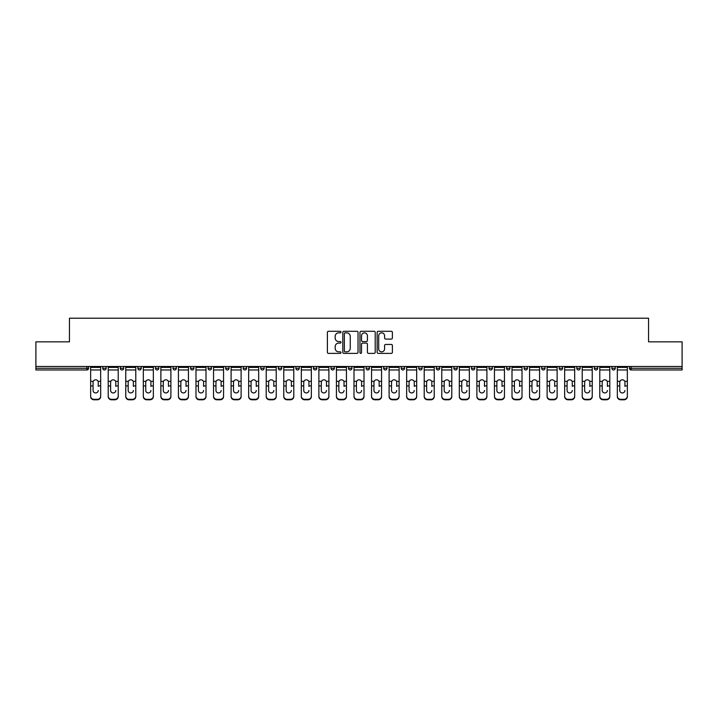 <?xml version="1.0" encoding="UTF-8"?>
<svg xmlns="http://www.w3.org/2000/svg" width="718" height="718" viewBox="0 0 718 718"><rect width="100%" height="100%" fill="white"/><g stroke="black" fill="none" stroke-linecap="round" stroke-linejoin="round"><path stroke-width="1.08" d="M340.996 332.075A0.772 0.772 0 0 0 340.224 331.294L328.485 331.294A1.104 1.104 0 0 0 327.381 332.398L327.381 352.287A1.104 1.104 0 0 0 328.485 353.391L340.224 353.391A0.772 0.772 0 0 0 340.996 352.619A0.772 0.772 0 0 0 340.224 351.847L338.699 351.847A3.536 3.536 0 0 1 335.171 348.311L335.171 346.65A3.536 3.536 0 0 1 338.699 343.114L340.224 343.114A0.772 0.772 0 0 0 340.996 342.342A0.772 0.772 0 0 0 340.224 341.571L338.699 341.571A3.536 3.536 0 0 1 335.171 338.034L335.171 336.383A3.536 3.536 0 0 1 338.699 332.847L340.224 332.847A0.772 0.772 0 0 0 340.996 332.075M391.283 339.084A1.104 1.104 0 0 0 392.387 337.981L392.387 332.398A1.104 1.104 0 0 0 391.283 331.294L378.251 331.294A1.104 1.104 0 0 0 377.147 332.398L377.147 352.287A1.104 1.104 0 0 0 378.251 353.391L391.283 353.391A1.104 1.104 0 0 0 392.387 352.287L392.387 345.546A1.104 1.104 0 0 0 391.283 344.443L385.701 344.443A1.104 1.104 0 0 0 384.597 345.546L384.597 348.885A2.953 2.953 0 0 1 381.644 351.847A2.953 2.953 0 0 1 378.691 348.885L378.691 335.8A2.953 2.953 0 0 1 381.644 332.847A2.953 2.953 0 0 1 384.597 335.8L384.597 337.981A1.104 1.104 0 0 0 385.701 339.084L391.283 339.084M35.9 366.485L35.9 341.84L69.44 341.84L69.44 318.209L648.56 318.209L648.56 341.84L682.1 341.84L682.1 366.485L35.9 366.485L35.9 368.28L86.878 368.28L86.878 366.485M358.031 332.398A1.104 1.104 0 0 0 356.927 331.294L343.895 331.294A1.104 1.104 0 0 0 342.791 332.398L342.791 352.287A1.104 1.104 0 0 0 343.895 353.391L356.927 353.391A1.104 1.104 0 0 0 358.031 352.287L358.031 332.398M361.073 331.294L374.105 331.294A1.104 1.104 0 0 1 375.209 332.398L375.209 352.287A1.104 1.104 0 0 1 374.105 353.391L368.531 353.391A1.104 1.104 0 0 1 367.419 352.287L367.419 344.218A1.104 1.104 0 0 0 366.315 343.114L362.617 343.114A1.104 1.104 0 0 0 361.513 344.218L361.513 352.619A0.772 0.772 0 0 1 360.741 353.391A0.772 0.772 0 0 1 359.969 352.619L359.969 332.398A1.104 1.104 0 0 1 361.073 331.294M88.565 366.485L88.565 368.28A1.687 1.687 0 0 1 86.878 369.976L35.9 369.976L35.9 368.28M682.1 366.485L682.1 369.976L631.122 369.976A1.687 1.687 0 0 1 629.435 368.28L629.435 366.485M102.746 368.28A1.687 1.687 0 0 0 104.433 369.976A1.687 1.687 0 0 0 106.12 368.28A1.687 1.687 0 0 1 104.433 369.976A1.687 1.687 0 0 0 106.12 368.28L106.12 366.485L106.12 368.28L102.746 368.28A1.687 1.687 0 0 0 104.433 369.976A1.687 1.687 0 0 1 102.746 368.28L102.746 366.485M86.878 369.976A1.687 1.687 0 0 0 88.565 368.28A1.687 1.687 0 0 1 86.878 369.976L86.878 368.28L88.565 368.28M120.301 366.485L120.301 368.28L120.301 366.485M123.684 366.485L123.684 368.28L123.684 366.485M137.865 368.28A1.687 1.687 0 0 0 139.552 369.976A1.687 1.687 0 0 0 141.24 368.28A1.687 1.687 0 0 1 139.552 369.976A1.687 1.687 0 0 0 141.24 368.28L141.24 366.485L141.24 368.28L137.865 368.28A1.687 1.687 0 0 0 139.552 369.976A1.687 1.687 0 0 1 137.865 368.28L137.865 366.485M155.42 366.485L155.42 368.28L155.42 366.485M158.795 366.485L158.795 368.28A1.687 1.687 0 0 1 157.107 369.976A1.687 1.687 0 0 1 155.42 368.28A1.687 1.687 0 0 0 157.107 369.976A1.687 1.687 0 0 0 158.795 368.28A1.687 1.687 0 0 1 157.107 369.976A1.687 1.687 0 0 1 155.42 368.28L158.795 368.28M172.975 366.485L172.975 368.28L172.975 366.485M176.35 366.485L176.35 368.28L176.35 366.485M193.905 366.485L193.905 368.28A1.687 1.687 0 0 1 192.218 369.976A1.687 1.687 0 0 1 190.53 368.28L190.53 366.485M209.773 369.976A1.687 1.687 0 0 0 211.46 368.28L211.46 366.485L211.46 368.28A1.687 1.687 0 0 1 209.773 369.976A1.687 1.687 0 0 1 208.085 368.28L208.085 366.485M229.015 366.485L229.015 368.28A1.687 1.687 0 0 1 227.328 369.976A1.687 1.687 0 0 1 225.64 368.28L225.64 366.485M246.57 366.485L246.57 368.28A1.687 1.687 0 0 1 244.883 369.976A1.687 1.687 0 0 1 243.196 368.28L243.196 366.485M260.751 366.485L260.751 368.28L260.751 366.485M264.125 366.485L264.125 368.28L264.125 366.485M281.689 366.485L281.689 368.28A1.687 1.687 0 0 1 279.993 369.976A1.687 1.687 0 0 1 278.306 368.28L278.306 366.485M295.87 366.485L295.87 368.28L295.87 366.485M299.244 366.485L299.244 368.28A1.687 1.687 0 0 1 297.557 369.976A1.687 1.687 0 0 1 295.87 368.28L299.244 368.28A1.687 1.687 0 0 1 297.557 369.976M316.8 366.485L316.8 368.28L313.425 368.28A1.687 1.687 0 0 0 315.112 369.976A1.687 1.687 0 0 1 313.425 368.28L313.425 366.485M334.355 366.485L334.355 368.28A1.687 1.687 0 0 1 332.667 369.976A1.687 1.687 0 0 1 330.98 368.28L330.98 366.485M351.91 366.485L351.91 368.28A1.687 1.687 0 0 1 350.222 369.976A1.687 1.687 0 0 1 348.535 368.28L348.535 366.485M366.09 366.485L366.09 368.28L366.09 366.485M369.465 366.485L369.465 368.28A1.687 1.687 0 0 1 367.778 369.976A1.687 1.687 0 0 1 366.09 368.28L369.465 368.28A1.687 1.687 0 0 1 367.778 369.976M385.333 369.976A1.687 1.687 0 0 0 387.02 368.28L387.02 366.485L387.02 368.28A1.687 1.687 0 0 1 385.333 369.976A1.687 1.687 0 0 1 383.645 368.28L383.645 366.485M404.575 366.485L404.575 368.28A1.687 1.687 0 0 1 402.888 369.976A1.687 1.687 0 0 1 401.2 368.28L401.2 366.485M422.13 366.485L422.13 368.28A1.687 1.687 0 0 1 420.443 369.976A1.687 1.687 0 0 1 418.756 368.28L418.756 366.485M436.311 366.485L436.311 368.28L436.311 366.485M439.694 366.485L439.694 368.28A1.687 1.687 0 0 1 438.007 369.976A1.687 1.687 0 0 1 436.311 368.28L439.694 368.28A1.687 1.687 0 0 1 438.007 369.976M457.249 366.485L457.249 368.28A1.687 1.687 0 0 1 455.562 369.976A1.687 1.687 0 0 1 453.875 368.28L453.875 366.485M471.43 366.485L471.43 368.28L471.43 366.485M474.804 366.485L474.804 368.28L474.804 366.485M488.985 366.485L488.985 368.28L488.985 366.485M492.36 366.485L492.36 368.28L492.36 366.485M509.915 366.485L509.915 368.28A1.687 1.687 0 0 1 508.227 369.976A1.687 1.687 0 0 1 506.54 368.28L506.54 366.485M527.47 366.485L527.47 368.28L524.095 368.28A1.687 1.687 0 0 0 525.782 369.976A1.687 1.687 0 0 1 524.095 368.28L524.095 366.485M545.025 366.485L545.025 368.28A1.687 1.687 0 0 1 543.338 369.976A1.687 1.687 0 0 1 541.65 368.28L541.65 366.485M559.205 366.485L559.205 368.28L559.205 366.485M562.58 366.485L562.58 368.28L562.58 366.485M580.135 366.485L580.135 368.28A1.687 1.687 0 0 1 578.448 369.976A1.687 1.687 0 0 1 576.76 368.28L576.76 366.485M597.699 366.485L597.699 368.28L594.316 368.28A1.687 1.687 0 0 0 596.012 369.976A1.687 1.687 0 0 1 594.316 368.28L594.316 366.485M615.254 366.485L615.254 368.28A1.687 1.687 0 0 1 613.567 369.976A1.687 1.687 0 0 1 611.88 368.28L611.88 366.485M121.988 369.976A1.687 1.687 0 0 1 120.301 368.28L123.684 368.28A1.687 1.687 0 0 1 121.988 369.976A1.687 1.687 0 0 0 123.684 368.28A1.687 1.687 0 0 1 121.988 369.976M174.662 369.976A1.687 1.687 0 0 1 172.975 368.28A1.687 1.687 0 0 0 174.662 369.976A1.687 1.687 0 0 0 176.35 368.28A1.687 1.687 0 0 1 174.662 369.976A1.687 1.687 0 0 1 172.975 368.28L176.35 368.28A1.687 1.687 0 0 1 174.662 369.976M262.438 369.976A1.687 1.687 0 0 1 260.751 368.28L264.125 368.28A1.687 1.687 0 0 1 262.438 369.976A1.687 1.687 0 0 0 264.125 368.28M315.112 369.976A1.687 1.687 0 0 0 316.8 368.28A1.687 1.687 0 0 1 315.112 369.976A1.687 1.687 0 0 1 313.425 368.28M473.117 369.976A1.687 1.687 0 0 1 471.43 368.28A1.687 1.687 0 0 0 473.117 369.976A1.687 1.687 0 0 0 474.804 368.28A1.687 1.687 0 0 1 473.117 369.976A1.687 1.687 0 0 1 471.43 368.28L474.804 368.28M490.672 369.976A1.687 1.687 0 0 1 488.985 368.28A1.687 1.687 0 0 0 490.672 369.976A1.687 1.687 0 0 0 492.36 368.28A1.687 1.687 0 0 1 490.672 369.976A1.687 1.687 0 0 1 488.985 368.28L492.36 368.28A1.687 1.687 0 0 1 490.672 369.976M527.47 368.28A1.687 1.687 0 0 1 525.782 369.976A1.687 1.687 0 0 0 527.47 368.28A1.687 1.687 0 0 1 525.782 369.976A1.687 1.687 0 0 1 524.095 368.28M560.893 369.976A1.687 1.687 0 0 1 559.205 368.28A1.687 1.687 0 0 0 560.893 369.976A1.687 1.687 0 0 0 562.58 368.28A1.687 1.687 0 0 1 560.893 369.976A1.687 1.687 0 0 1 559.205 368.28L562.58 368.28M596.012 369.976A1.687 1.687 0 0 0 597.699 368.28A1.687 1.687 0 0 1 596.012 369.976A1.687 1.687 0 0 1 594.316 368.28M631.122 366.485L631.122 369.976A1.687 1.687 0 0 1 629.435 368.28L682.1 368.28M345.107 332.847A0.772 0.772 0 0 0 344.335 333.619L344.335 351.075A0.772 0.772 0 0 0 345.107 351.847L346.713 351.847A3.536 3.536 0 0 0 350.249 348.311L350.249 336.383A3.536 3.536 0 0 0 346.713 332.847L345.107 332.847M367.419 335.853A2.953 2.953 0 0 0 364.466 332.901A2.953 2.953 0 0 0 361.513 335.853L361.513 340.467A1.104 1.104 0 0 0 362.617 341.571L366.315 341.571A1.104 1.104 0 0 0 367.419 340.467L367.419 335.853M98.249 382.326L98.249 385.925L100.664 385.925L100.664 366.485M90.647 386.401L90.647 396.605L90.647 381.33L93.277 381.33L93.071 382.326L93.277 381.33A2.585 2.486 0 0 1 98.043 381.33L100.664 381.33M98.249 386.401L98.249 385.925M95.656 392.934A2.585 2.45 180 0 0 98.249 390.484A2.585 2.45 180 0 1 95.656 392.934A2.585 2.45 180 0 1 93.071 390.484L93.071 382.326M100.664 396.13L100.664 396.605A3.375 3.195 180 0 1 97.289 399.791L97.289 399.325A3.375 3.195 0 0 0 100.664 396.13L100.664 385.925M90.647 396.13A3.375 3.195 0 0 0 94.022 399.325L94.022 399.791L97.289 399.791M94.022 399.791A3.375 3.195 180 0 1 90.647 396.605M94.022 399.325L97.289 399.325M90.647 381.33L90.647 366.485M115.804 382.326L115.804 385.925L118.219 385.925L118.219 366.485M108.203 386.401L108.203 396.605L108.203 381.33L110.832 381.33L110.626 382.326L110.832 381.33A2.585 2.486 0 0 1 115.598 381.33L118.219 381.33M115.804 386.401L115.804 385.925M113.211 392.934A2.585 2.45 180 0 0 115.804 390.484A2.585 2.45 180 0 1 113.211 392.934A2.585 2.45 180 0 1 110.626 390.484L110.626 382.326M133.36 382.326L133.36 385.925L135.783 385.925L135.783 366.485M125.767 386.401L125.767 396.605L125.767 381.33L128.387 381.33L128.181 382.326L128.387 381.33A2.585 2.486 0 0 1 133.153 381.33L135.783 381.33M135.783 396.605L135.783 396.13L135.783 396.605A3.375 3.195 180 0 1 132.399 399.791L132.399 399.325A3.375 3.195 0 0 0 135.783 396.13L135.783 385.925M133.36 386.401L133.36 385.925M130.775 392.934A2.585 2.45 180 0 0 133.36 390.484A2.585 2.45 180 0 1 130.775 392.934A2.585 2.45 180 0 1 128.181 390.484L128.181 382.326M150.915 382.326L150.915 385.925L153.338 385.925L153.338 366.485M143.322 386.401L143.322 396.605L143.322 381.33L145.942 381.33L145.736 382.326L145.942 381.33A2.585 2.486 0 0 1 150.708 381.33L153.338 381.33M153.338 396.605L153.338 396.13L153.338 396.605A3.375 3.195 180 0 1 149.954 399.791L149.954 399.325A3.375 3.195 0 0 0 153.338 396.13L153.338 385.925M150.915 386.401L150.915 385.925M148.33 392.934A2.585 2.45 180 0 0 150.915 390.484A2.585 2.45 180 0 1 148.33 392.934A2.585 2.45 180 0 1 145.736 390.484L145.736 382.326M168.47 382.326L168.47 385.925L170.893 385.925L170.893 366.485M160.877 386.401L160.877 396.605L160.877 381.33L163.498 381.33L163.291 382.326L163.498 381.33A2.585 2.486 0 0 1 168.263 381.33L170.893 381.33M170.893 396.605L170.893 396.13L170.893 396.605A3.375 3.195 180 0 1 167.518 399.791L167.518 399.325A3.375 3.195 0 0 0 170.893 396.13L170.893 385.925M168.47 386.401L168.47 385.925M165.885 392.934A2.585 2.45 180 0 0 168.47 390.484A2.585 2.45 180 0 1 165.885 392.934A2.585 2.45 180 0 1 163.291 390.484L163.291 382.326M186.025 382.326L186.025 385.925L188.448 385.925L188.448 366.485M178.432 386.401L178.432 396.605L178.432 381.33L181.053 381.33L180.846 382.326L181.053 381.33A2.585 2.486 0 0 1 185.818 381.33L188.448 381.33M188.448 396.605L188.448 396.13L188.448 396.605A3.375 3.195 180 0 1 185.073 399.791L185.073 399.325A3.375 3.195 0 0 0 188.448 396.13L188.448 385.925M186.025 386.401L186.025 385.925M183.44 392.934A2.585 2.45 180 0 0 186.025 390.484A2.585 2.45 180 0 1 183.44 392.934A2.585 2.45 180 0 1 180.846 390.484L180.846 382.326M118.219 396.13L118.219 396.605A3.375 3.195 180 0 1 114.844 399.791L114.844 399.325A3.375 3.195 0 0 0 118.219 396.13L118.219 385.925M108.203 396.13A3.375 3.195 0 0 0 111.586 399.325L111.586 399.791L114.844 399.791M111.586 399.791A3.375 3.195 180 0 1 108.203 396.605M111.586 399.325L114.844 399.325M108.203 381.33L108.203 366.485M125.767 396.13A3.375 3.195 0 0 0 129.141 399.325L129.141 399.791L132.399 399.791M129.141 399.791A3.375 3.195 180 0 1 125.767 396.605M129.141 399.325L132.399 399.325M125.767 381.33L125.767 366.485M143.322 396.13A3.375 3.195 0 0 0 146.696 399.325L146.696 399.791L149.954 399.791M146.696 399.791A3.375 3.195 180 0 1 143.322 396.605M146.696 399.325L149.954 399.325M143.322 381.33L143.322 366.485M160.877 396.13A3.375 3.195 0 0 0 164.251 399.325L164.251 399.791L167.518 399.791M164.251 399.791A3.375 3.195 180 0 1 160.877 396.605M164.251 399.325L167.518 399.325M160.877 381.33L160.877 366.485M178.432 396.13A3.375 3.195 0 0 0 181.807 399.325L181.807 399.791L185.073 399.791M181.807 399.791A3.375 3.195 180 0 1 178.432 396.605M181.807 399.325L185.073 399.325M178.432 381.33L178.432 366.485M203.58 382.326L203.58 385.925L206.003 385.925L206.003 366.485M195.987 386.401L195.987 396.605L195.987 381.33L198.617 381.33L198.41 382.326L198.617 381.33A2.585 2.486 0 0 1 203.373 381.33L206.003 381.33M206.003 396.605L206.003 396.13L206.003 396.605A3.375 3.195 180 0 1 202.629 399.791L202.629 399.325A3.375 3.195 0 0 0 206.003 396.13L206.003 385.925M203.58 386.401L203.58 385.925M200.995 392.934A2.585 2.45 180 0 0 203.58 390.484A2.585 2.45 180 0 1 200.995 392.934A2.585 2.45 180 0 1 198.41 390.484L198.41 382.326M195.987 396.13A3.375 3.195 0 0 0 199.362 399.325L199.362 399.791L202.629 399.791M199.362 399.791A3.375 3.195 180 0 1 195.987 396.605M199.362 399.325L202.629 399.325M195.987 381.33L195.987 366.485M221.135 382.326L221.135 385.925L223.558 385.925L223.558 366.485M213.542 386.401L213.542 396.605L213.542 381.33L216.172 381.33L215.965 382.326L216.172 381.33A2.585 2.486 0 0 1 220.938 381.33L223.558 381.33M223.558 396.605L223.558 396.13L223.558 396.605A3.375 3.195 180 0 1 220.184 399.791L220.184 399.325A3.375 3.195 0 0 0 223.558 396.13L223.558 385.925M221.135 386.401L221.135 385.925M218.55 392.934A2.585 2.45 180 0 0 221.135 390.484A2.585 2.45 180 0 1 218.55 392.934A2.585 2.45 180 0 1 215.965 390.484L215.965 382.326M213.542 396.13A3.375 3.195 0 0 0 216.917 399.325L216.917 399.791L220.184 399.791M216.917 399.791A3.375 3.195 180 0 1 213.542 396.605M216.917 399.325L220.184 399.325M213.542 381.33L213.542 366.485M238.699 382.326L238.699 385.925L241.113 385.925L241.113 366.485M231.097 386.401L231.097 396.605L231.097 381.33L233.727 381.33L233.521 382.326L233.727 381.33A2.585 2.486 0 0 1 238.493 381.33L241.113 381.33M241.113 396.605L241.113 396.13L241.113 396.605A3.375 3.195 180 0 1 237.739 399.791L237.739 399.325A3.375 3.195 0 0 0 241.113 396.13L241.113 385.925M238.699 386.401L238.699 385.925M236.105 392.934A2.585 2.45 180 0 0 238.699 390.484A2.585 2.45 180 0 1 236.105 392.934A2.585 2.45 180 0 1 233.521 390.484L233.521 382.326M231.097 396.13A3.375 3.195 0 0 0 234.472 399.325L234.472 399.791L237.739 399.791M234.472 399.791A3.375 3.195 180 0 1 231.097 396.605M234.472 399.325L237.739 399.325M231.097 381.33L231.097 366.485M256.254 382.326L256.254 385.925L258.668 385.925L258.668 366.485M248.652 386.401L248.652 396.605L248.652 381.33L251.282 381.33L251.076 382.326L251.282 381.33A2.585 2.486 0 0 1 256.048 381.33L258.668 381.33M258.668 396.605L258.668 396.13L258.668 396.605A3.375 3.195 180 0 1 255.294 399.791L255.294 399.325A3.375 3.195 0 0 0 258.668 396.13L258.668 385.925M256.254 386.401L256.254 385.925M253.66 392.934A2.585 2.45 180 0 0 256.254 390.484A2.585 2.45 180 0 1 253.66 392.934A2.585 2.45 180 0 1 251.076 390.484L251.076 382.326M248.652 396.13A3.375 3.195 0 0 0 252.036 399.325L252.036 399.791L255.294 399.791M252.036 399.791A3.375 3.195 180 0 1 248.652 396.605M252.036 399.325L255.294 399.325M248.652 381.33L248.652 366.485M273.809 382.326L273.809 385.925L276.224 385.925L276.224 366.485M266.207 386.401L266.207 396.605L266.207 381.33L268.837 381.33L268.631 382.326L268.837 381.33A2.585 2.486 0 0 1 273.603 381.33L276.224 381.33M273.809 386.401L273.809 385.925M271.216 392.934A2.585 2.45 180 0 0 273.809 390.484A2.585 2.45 180 0 1 271.216 392.934A2.585 2.45 180 0 1 268.631 390.484L268.631 382.326M276.224 396.13L276.224 396.605A3.375 3.195 180 0 1 272.849 399.791L272.849 399.325A3.375 3.195 0 0 0 276.224 396.13L276.224 385.925M266.207 396.13A3.375 3.195 0 0 0 269.591 399.325L269.591 399.791L272.849 399.791M269.591 399.791A3.375 3.195 180 0 1 266.207 396.605M269.591 399.325L272.849 399.325M266.207 381.33L266.207 366.485M291.364 382.326L291.364 385.925L293.788 385.925L293.788 366.485M283.772 386.401L283.772 396.605L283.772 381.33L286.392 381.33L286.186 382.326L286.392 381.33A2.585 2.486 0 0 1 291.158 381.33L293.788 381.33M291.364 386.401L291.364 385.925M288.78 392.934A2.585 2.45 180 0 0 291.364 390.484A2.585 2.45 180 0 1 288.78 392.934A2.585 2.45 180 0 1 286.186 390.484L286.186 382.326M293.788 396.13L293.788 396.605A3.375 3.195 180 0 1 290.404 399.791L290.404 399.325A3.375 3.195 0 0 0 293.788 396.13L293.788 385.925M283.772 396.13A3.375 3.195 0 0 0 287.146 399.325L287.146 399.791L290.404 399.791M287.146 399.791A3.375 3.195 180 0 1 283.772 396.605M287.146 399.325L290.404 399.325M283.772 381.33L283.772 366.485M308.919 382.326L308.919 385.925L311.343 385.925L311.343 366.485M301.327 386.401L301.327 396.605L301.327 381.33L303.947 381.33L303.741 382.326L303.947 381.33A2.585 2.486 0 0 1 308.713 381.33L311.343 381.33M311.343 396.605L311.343 396.13L311.343 396.605A3.375 3.195 180 0 1 307.959 399.791L307.959 399.325A3.375 3.195 0 0 0 311.343 396.13L311.343 385.925M308.919 386.401L308.919 385.925M306.335 392.934A2.585 2.45 180 0 0 308.919 390.484A2.585 2.45 180 0 1 306.335 392.934A2.585 2.45 180 0 1 303.741 390.484L303.741 382.326M301.327 396.13A3.375 3.195 0 0 0 304.701 399.325L304.701 399.791L307.959 399.791M304.701 399.791A3.375 3.195 180 0 1 301.327 396.605M304.701 399.325L307.959 399.325M301.327 381.33L301.327 366.485M326.475 382.326L326.475 385.925L328.898 385.925L328.898 366.485M318.882 386.401L318.882 396.605L318.882 381.33L321.502 381.33L321.296 382.326L321.502 381.33A2.585 2.486 0 0 1 326.268 381.33L328.898 381.33M328.898 396.605L328.898 396.13L328.898 396.605A3.375 3.195 180 0 1 325.523 399.791L325.523 399.325A3.375 3.195 0 0 0 328.898 396.13L328.898 385.925M326.475 386.401L326.475 385.925M323.89 392.934A2.585 2.45 180 0 0 326.475 390.484A2.585 2.45 180 0 1 323.89 392.934A2.585 2.45 180 0 1 321.296 390.484L321.296 382.326M318.882 396.13A3.375 3.195 0 0 0 322.256 399.325L322.256 399.791L325.523 399.791M322.256 399.791A3.375 3.195 180 0 1 318.882 396.605M322.256 399.325L325.523 399.325M318.882 381.33L318.882 366.485M344.03 382.326L344.03 385.925L346.453 385.925L346.453 366.485M336.437 386.401L336.437 396.605L336.437 381.33L339.058 381.33L338.851 382.326L339.058 381.33A2.585 2.486 0 0 1 343.823 381.33L346.453 381.33M346.453 396.605L346.453 396.13L346.453 396.605A3.375 3.195 180 0 1 343.078 399.791L343.078 399.325A3.375 3.195 0 0 0 346.453 396.13L346.453 385.925M344.03 386.401L344.03 385.925M341.445 392.934A2.585 2.45 180 0 0 344.03 390.484A2.585 2.45 180 0 1 341.445 392.934A2.585 2.45 180 0 1 338.851 390.484L338.851 382.326M336.437 396.13A3.375 3.195 0 0 0 339.811 399.325L339.811 399.791L343.078 399.791M339.811 399.791A3.375 3.195 180 0 1 336.437 396.605M339.811 399.325L343.078 399.325M336.437 381.33L336.437 366.485M361.585 382.326L361.585 385.925L364.008 385.925L364.008 366.485M353.992 386.401L353.992 396.605L353.992 381.33L356.622 381.33L356.415 382.326L356.622 381.33A2.585 2.486 0 0 1 361.378 381.33L364.008 381.33M364.008 396.605L364.008 396.13L364.008 396.605A3.375 3.195 180 0 1 360.633 399.791L360.633 399.325A3.375 3.195 0 0 0 364.008 396.13L364.008 385.925M361.585 386.401L361.585 385.925M359 392.934A2.585 2.45 180 0 0 361.585 390.484A2.585 2.45 180 0 1 359 392.934A2.585 2.45 180 0 1 356.415 390.484L356.415 382.326M353.992 396.13A3.375 3.195 0 0 0 357.367 399.325L357.367 399.791L360.633 399.791M357.367 399.791A3.375 3.195 180 0 1 353.992 396.605M357.367 399.325L360.633 399.325M353.992 381.33L353.992 366.485M379.149 382.326L379.149 385.925L381.563 385.925L381.563 366.485M371.547 386.401L371.547 396.605L371.547 381.33L374.177 381.33L373.97 382.326L374.177 381.33A2.585 2.486 0 0 1 378.942 381.33L381.563 381.33M381.563 396.605L381.563 396.13L381.563 396.605A3.375 3.195 180 0 1 378.189 399.791L378.189 399.325A3.375 3.195 0 0 0 381.563 396.13L381.563 385.925M379.149 386.401L379.149 385.925M376.555 392.934A2.585 2.45 180 0 0 379.149 390.484A2.585 2.45 180 0 1 376.555 392.934A2.585 2.45 180 0 1 373.97 390.484L373.97 382.326M371.547 396.13A3.375 3.195 0 0 0 374.922 399.325L374.922 399.791L378.189 399.791M374.922 399.791A3.375 3.195 180 0 1 371.547 396.605M374.922 399.325L378.189 399.325M371.547 381.33L371.547 366.485M396.704 382.326L396.704 385.925L399.118 385.925L399.118 366.485M389.102 386.401L389.102 396.605L389.102 381.33L391.732 381.33L391.525 382.326L391.732 381.33A2.585 2.486 0 0 1 396.498 381.33L399.118 381.33M399.118 396.605L399.118 396.13L399.118 396.605A3.375 3.195 180 0 1 395.744 399.791L395.744 399.325A3.375 3.195 0 0 0 399.118 396.13L399.118 385.925M396.704 386.401L396.704 385.925M394.11 392.934A2.585 2.45 180 0 0 396.704 390.484A2.585 2.45 180 0 1 394.11 392.934A2.585 2.45 180 0 1 391.525 390.484L391.525 382.326M389.102 396.13A3.375 3.195 0 0 0 392.477 399.325L392.477 399.791L395.744 399.791M392.477 399.791A3.375 3.195 180 0 1 389.102 396.605M392.477 399.325L395.744 399.325M389.102 381.33L389.102 366.485M414.259 382.326L414.259 385.925L416.673 385.925L416.673 366.485M406.657 386.401L406.657 396.605L406.657 381.33L409.287 381.33L409.08 382.326L409.287 381.33A2.585 2.486 0 0 1 414.053 381.33L416.673 381.33M416.673 396.605L416.673 396.13L416.673 396.605A3.375 3.195 180 0 1 413.299 399.791L413.299 399.325A3.375 3.195 0 0 0 416.673 396.13L416.673 385.925M414.259 386.401L414.259 385.925M411.665 392.934A2.585 2.45 180 0 0 414.259 390.484A2.585 2.45 180 0 1 411.665 392.934A2.585 2.45 180 0 1 409.08 390.484L409.08 382.326M406.657 396.13A3.375 3.195 0 0 0 410.041 399.325L410.041 399.791L413.299 399.791M410.041 399.791A3.375 3.195 180 0 1 406.657 396.605M410.041 399.325L413.299 399.325M406.657 381.33L406.657 366.485M431.814 382.326L431.814 385.925L434.228 385.925L434.228 366.485M424.212 386.401L424.212 396.605L424.212 381.33L426.842 381.33L426.636 382.326L426.842 381.33A2.585 2.486 0 0 1 431.608 381.33L434.228 381.33M434.228 396.605L434.228 396.13L434.228 396.605A3.375 3.195 180 0 1 430.854 399.791L430.854 399.325A3.375 3.195 0 0 0 434.228 396.13L434.228 385.925M431.814 386.401L431.814 385.925M429.22 392.934A2.585 2.45 180 0 0 431.814 390.484A2.585 2.45 180 0 1 429.22 392.934A2.585 2.45 180 0 1 426.636 390.484L426.636 382.326M424.212 396.13A3.375 3.195 0 0 0 427.596 399.325L427.596 399.791L430.854 399.791M427.596 399.791A3.375 3.195 180 0 1 424.212 396.605M427.596 399.325L430.854 399.325M424.212 381.33L424.212 366.485M449.369 382.326L449.369 385.925L451.793 385.925L451.793 366.485M441.776 386.401L441.776 396.605L441.776 381.33L444.397 381.33L444.191 382.326L444.397 381.33A2.585 2.486 0 0 1 449.163 381.33L451.793 381.33M449.369 386.401L449.369 385.925M446.784 392.934A2.585 2.45 180 0 0 449.369 390.484A2.585 2.45 180 0 1 446.784 392.934A2.585 2.45 180 0 1 444.191 390.484L444.191 382.326M451.793 396.13L451.793 396.605A3.375 3.195 180 0 1 448.409 399.791L448.409 399.325A3.375 3.195 0 0 0 451.793 396.13L451.793 385.925M441.776 396.13A3.375 3.195 0 0 0 445.151 399.325L445.151 399.791L448.409 399.791M445.151 399.791A3.375 3.195 180 0 1 441.776 396.605M445.151 399.325L448.409 399.325M441.776 381.33L441.776 366.485M466.924 382.326L466.924 385.925L469.348 385.925L469.348 366.485M459.332 386.401L459.332 396.605L459.332 381.33L461.952 381.33L461.746 382.326L461.952 381.33A2.585 2.486 0 0 1 466.718 381.33L469.348 381.33M466.924 386.401L466.924 385.925M464.34 392.934A2.585 2.45 180 0 0 466.924 390.484A2.585 2.45 180 0 1 464.34 392.934A2.585 2.45 180 0 1 461.746 390.484L461.746 382.326M469.348 396.13L469.348 396.605A3.375 3.195 180 0 1 465.964 399.791L465.964 399.325A3.375 3.195 0 0 0 469.348 396.13L469.348 385.925M459.332 396.13A3.375 3.195 0 0 0 462.706 399.325L462.706 399.791L465.964 399.791M462.706 399.791A3.375 3.195 180 0 1 459.332 396.605M462.706 399.325L465.964 399.325M459.332 381.33L459.332 366.485M484.479 382.326L484.479 385.925L486.903 385.925L486.903 366.485M476.887 386.401L476.887 396.605L476.887 381.33L479.507 381.33L479.301 382.326L479.507 381.33A2.585 2.486 0 0 1 484.273 381.33L486.903 381.33M484.479 386.401L484.479 385.925M481.895 392.934A2.585 2.45 180 0 0 484.479 390.484A2.585 2.45 180 0 1 481.895 392.934A2.585 2.45 180 0 1 479.301 390.484L479.301 382.326M486.903 396.13L486.903 396.605A3.375 3.195 180 0 1 483.528 399.791L483.528 399.325A3.375 3.195 0 0 0 486.903 396.13L486.903 385.925M476.887 396.13A3.375 3.195 0 0 0 480.261 399.325L480.261 399.791L483.528 399.791M480.261 399.791A3.375 3.195 180 0 1 476.887 396.605M480.261 399.325L483.528 399.325M476.887 381.33L476.887 366.485M502.035 382.326L502.035 385.925L504.458 385.925L504.458 366.485M494.442 386.401L494.442 396.605L494.442 381.33L497.062 381.33L496.865 382.326L497.062 381.33A2.585 2.486 0 0 1 501.828 381.33L504.458 381.33M504.458 396.605L504.458 396.13L504.458 396.605A3.375 3.195 180 0 1 501.083 399.791L501.083 399.325A3.375 3.195 0 0 0 504.458 396.13L504.458 385.925M502.035 386.401L502.035 385.925M499.45 392.934A2.585 2.45 180 0 0 502.035 390.484A2.585 2.45 180 0 1 499.45 392.934A2.585 2.45 180 0 1 496.865 390.484L496.865 382.326M494.442 396.13A3.375 3.195 0 0 0 497.816 399.325L497.816 399.791L501.083 399.791M497.816 399.791A3.375 3.195 180 0 1 494.442 396.605M497.816 399.325L501.083 399.325M494.442 381.33L494.442 366.485M519.59 382.326L519.59 385.925L522.013 385.925L522.013 366.485M511.997 386.401L511.997 396.605L511.997 381.33L514.626 381.33L514.42 382.326L514.626 381.33A2.585 2.486 0 0 1 519.383 381.33L522.013 381.33M522.013 396.605L522.013 396.13L522.013 396.605A3.375 3.195 180 0 1 518.638 399.791L518.638 399.325A3.375 3.195 0 0 0 522.013 396.13L522.013 385.925M519.59 386.401L519.59 385.925M517.005 392.934A2.585 2.45 180 0 0 519.59 390.484A2.585 2.45 180 0 1 517.005 392.934A2.585 2.45 180 0 1 514.42 390.484L514.42 382.326M511.997 396.13A3.375 3.195 0 0 0 515.371 399.325L515.371 399.791L518.638 399.791M515.371 399.791A3.375 3.195 180 0 1 511.997 396.605M515.371 399.325L518.638 399.325M511.997 381.33L511.997 366.485M537.154 382.326L537.154 385.925L539.568 385.925L539.568 366.485M529.552 386.401L529.552 396.605L529.552 381.33L532.182 381.33L531.975 382.326L532.182 381.33A2.585 2.486 0 0 1 536.947 381.33L539.568 381.33M539.568 396.605L539.568 396.13L539.568 396.605A3.375 3.195 180 0 1 536.193 399.791L536.193 399.325A3.375 3.195 0 0 0 539.568 396.13L539.568 385.925M537.154 386.401L537.154 385.925M534.56 392.934A2.585 2.45 180 0 0 537.154 390.484A2.585 2.45 180 0 1 534.56 392.934A2.585 2.45 180 0 1 531.975 390.484L531.975 382.326M529.552 396.13A3.375 3.195 0 0 0 532.927 399.325L532.927 399.791L536.193 399.791M532.927 399.791A3.375 3.195 180 0 1 529.552 396.605M532.927 399.325L536.193 399.325M529.552 381.33L529.552 366.485M554.709 382.326L554.709 385.925L557.123 385.925L557.123 366.485M547.107 386.401L547.107 396.605L547.107 381.33L549.737 381.33L549.53 382.326L549.737 381.33A2.585 2.486 0 0 1 554.502 381.33L557.123 381.33M554.709 386.401L554.709 385.925M552.115 392.934A2.585 2.45 180 0 0 554.709 390.484A2.585 2.45 180 0 1 552.115 392.934A2.585 2.45 180 0 1 549.53 390.484L549.53 382.326M557.123 396.13L557.123 396.605A3.375 3.195 180 0 1 553.749 399.791L553.749 399.325A3.375 3.195 0 0 0 557.123 396.13L557.123 385.925M547.107 396.13A3.375 3.195 0 0 0 550.482 399.325L550.482 399.791L553.749 399.791M550.482 399.791A3.375 3.195 180 0 1 547.107 396.605M550.482 399.325L553.749 399.325M547.107 381.33L547.107 366.485M572.264 382.326L572.264 385.925L574.678 385.925L574.678 366.485M564.662 386.401L564.662 396.605L564.662 381.33L567.292 381.33L567.085 382.326L567.292 381.33A2.585 2.486 0 0 1 572.058 381.33L574.678 381.33M572.264 386.401L572.264 385.925M569.67 392.934A2.585 2.45 180 0 0 572.264 390.484A2.585 2.45 180 0 1 569.67 392.934A2.585 2.45 180 0 1 567.085 390.484L567.085 382.326M574.678 396.13L574.678 396.605A3.375 3.195 180 0 1 571.304 399.791L571.304 399.325A3.375 3.195 0 0 0 574.678 396.13L574.678 385.925M564.662 396.13A3.375 3.195 0 0 0 568.046 399.325L568.046 399.791L571.304 399.791M568.046 399.791A3.375 3.195 180 0 1 564.662 396.605M568.046 399.325L571.304 399.325M564.662 381.33L564.662 366.485M589.819 382.326L589.819 385.925L592.233 385.925L592.233 366.485M582.217 386.401L582.217 396.605L582.217 381.33L584.847 381.33L584.64 382.326L584.847 381.33A2.585 2.486 0 0 1 589.613 381.33L592.233 381.33M592.233 396.605L592.233 396.13L592.233 396.605A3.375 3.195 180 0 1 588.859 399.791L588.859 399.325A3.375 3.195 0 0 0 592.233 396.13L592.233 385.925M589.819 386.401L589.819 385.925M587.225 392.934A2.585 2.45 180 0 0 589.819 390.484A2.585 2.45 180 0 1 587.225 392.934A2.585 2.45 180 0 1 584.64 390.484L584.64 382.326M582.217 396.13A3.375 3.195 0 0 0 585.601 399.325L585.601 399.791L588.859 399.791M585.601 399.791A3.375 3.195 180 0 1 582.217 396.605M585.601 399.325L588.859 399.325M582.217 381.33L582.217 366.485M607.374 382.326L607.374 385.925L609.797 385.925L609.797 366.485M599.781 386.401L599.781 396.605L599.781 381.33L602.402 381.33L602.196 382.326L602.402 381.33A2.585 2.486 0 0 1 607.168 381.33L609.797 381.33M609.797 386.401L609.797 396.605A3.375 3.195 180 0 1 606.414 399.791L606.414 399.325A3.375 3.195 0 0 0 609.797 396.13L609.797 385.925M607.374 386.401L607.374 385.925M604.789 392.934A2.585 2.45 180 0 0 607.374 390.484A2.585 2.45 180 0 1 604.789 392.934A2.585 2.45 180 0 1 602.196 390.484L602.196 382.326M599.781 396.13A3.375 3.195 0 0 0 603.156 399.325L603.156 399.791L606.414 399.791M603.156 399.791A3.375 3.195 180 0 1 599.781 396.605M603.156 399.325L606.414 399.325M599.781 381.33L599.781 366.485M609.797 396.13L609.797 396.605M624.929 382.326L624.929 385.925L627.352 385.925L627.352 366.485M617.336 386.401L617.336 396.605L617.336 381.33L619.957 381.33L619.751 382.326L619.957 381.33A2.585 2.486 0 0 1 624.723 381.33L627.352 381.33M627.352 386.401L627.352 396.605A3.375 3.195 180 0 1 623.978 399.791L623.978 399.325A3.375 3.195 0 0 0 627.352 396.13L627.352 385.925M624.929 386.401L624.929 385.925M622.344 392.934A2.585 2.45 180 0 0 624.929 390.484A2.585 2.45 180 0 1 622.344 392.934A2.585 2.45 180 0 1 619.751 390.484L619.751 382.326M617.336 396.13A3.375 3.195 0 0 0 620.711 399.325L620.711 399.791L623.978 399.791M620.711 399.791A3.375 3.195 180 0 1 617.336 396.605M620.711 399.325L623.978 399.325M617.336 381.33L617.336 366.485M627.352 396.13L627.352 396.605M192.218 369.976A1.687 1.687 0 0 0 193.905 368.28L190.53 368.28M211.46 368.28L208.085 368.28M227.328 369.976A1.687 1.687 0 0 0 229.015 368.28L225.64 368.28M244.883 369.976A1.687 1.687 0 0 0 246.57 368.28L243.196 368.28M279.993 369.976A1.687 1.687 0 0 0 281.689 368.28L278.306 368.28M332.667 369.976A1.687 1.687 0 0 0 334.355 368.28L330.98 368.28M350.222 369.976A1.687 1.687 0 0 0 351.91 368.28L348.535 368.28M387.02 368.28L383.645 368.28M402.888 369.976A1.687 1.687 0 0 0 404.575 368.28L401.2 368.28M420.443 369.976A1.687 1.687 0 0 0 422.13 368.28L418.756 368.28M455.562 369.976A1.687 1.687 0 0 0 457.249 368.28L453.875 368.28M508.227 369.976A1.687 1.687 0 0 0 509.915 368.28L506.54 368.28M543.338 369.976A1.687 1.687 0 0 0 545.025 368.28L541.65 368.28M578.448 369.976A1.687 1.687 0 0 0 580.135 368.28L576.76 368.28M613.567 369.976A1.687 1.687 0 0 0 615.254 368.28L611.88 368.28M631.122 369.976A1.687 1.687 0 0 1 629.435 368.28M90.647 385.925L93.071 385.925M90.647 369.976L100.664 369.976M90.647 367.41L100.664 367.41M108.203 385.925L110.626 385.925M108.203 369.976L118.219 369.976M108.203 367.41L118.219 367.41M125.767 385.925L128.181 385.925M125.767 369.976L135.783 369.976M125.767 367.41L135.783 367.41M143.322 385.925L145.736 385.925M143.322 369.976L153.338 369.976M143.322 367.41L153.338 367.41M160.877 385.925L163.291 385.925M160.877 369.976L170.893 369.976M160.877 367.41L170.893 367.41M178.432 385.925L180.846 385.925M178.432 369.976L188.448 369.976M178.432 367.41L188.448 367.41M195.987 385.925L198.41 385.925M195.987 369.976L206.003 369.976M195.987 367.41L206.003 367.41M213.542 385.925L215.965 385.925M213.542 369.976L223.558 369.976M213.542 367.41L223.558 367.41M231.097 385.925L233.521 385.925M231.097 369.976L241.113 369.976M231.097 367.41L241.113 367.41M248.652 385.925L251.076 385.925M248.652 369.976L258.668 369.976M248.652 367.41L258.668 367.41M266.207 385.925L268.631 385.925M266.207 369.976L276.224 369.976M266.207 367.41L276.224 367.41M283.772 385.925L286.186 385.925M283.772 369.976L293.788 369.976M283.772 367.41L293.788 367.41M301.327 385.925L303.741 385.925M301.327 369.976L311.343 369.976M301.327 367.41L311.343 367.41M318.882 385.925L321.296 385.925M318.882 369.976L328.898 369.976M318.882 367.41L328.898 367.41M336.437 385.925L338.851 385.925M336.437 369.976L346.453 369.976M336.437 367.41L346.453 367.41M353.992 385.925L356.415 385.925M353.992 369.976L364.008 369.976M353.992 367.41L364.008 367.41M371.547 385.925L373.97 385.925M371.547 369.976L381.563 369.976M371.547 367.41L381.563 367.41M389.102 385.925L391.525 385.925M389.102 369.976L399.118 369.976M389.102 367.41L399.118 367.41M406.657 385.925L409.08 385.925M406.657 369.976L416.673 369.976M406.657 367.41L416.673 367.41M424.212 385.925L426.636 385.925M424.212 369.976L434.228 369.976M424.212 367.41L434.228 367.41M441.776 385.925L444.191 385.925M441.776 369.976L451.793 369.976M441.776 367.41L451.793 367.41M459.332 385.925L461.746 385.925M459.332 369.976L469.348 369.976M459.332 367.41L469.348 367.41M476.887 385.925L479.301 385.925M476.887 369.976L486.903 369.976M476.887 367.41L486.903 367.41M494.442 385.925L496.865 385.925M494.442 369.976L504.458 369.976M494.442 367.41L504.458 367.41M511.997 385.925L514.42 385.925M511.997 369.976L522.013 369.976M511.997 367.41L522.013 367.41M529.552 385.925L531.975 385.925M529.552 369.976L539.568 369.976M529.552 367.41L539.568 367.41M547.107 385.925L549.53 385.925M547.107 369.976L557.123 369.976M547.107 367.41L557.123 367.41M564.662 385.925L567.085 385.925M564.662 369.976L574.678 369.976M564.662 367.41L574.678 367.41M582.217 385.925L584.64 385.925M582.217 369.976L592.233 369.976M582.217 367.41L592.233 367.41M599.781 385.925L602.196 385.925M599.781 369.976L609.797 369.976M599.781 367.41L609.797 367.41M617.336 385.925L619.751 385.925M617.336 369.976L627.352 369.976M617.336 367.41L627.352 367.41"/></g></svg>
